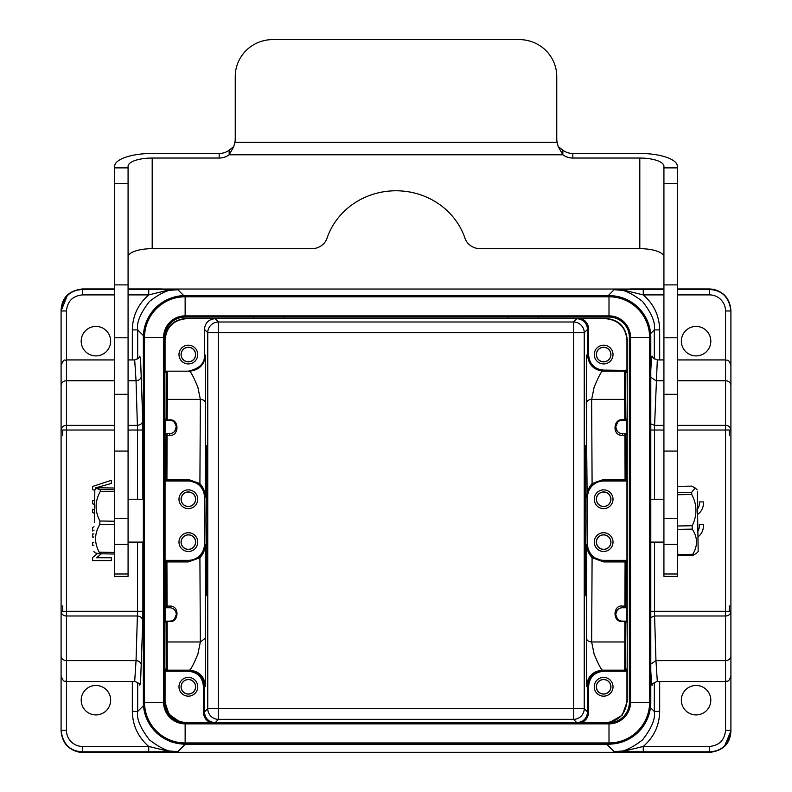 <?xml version="1.0" encoding="UTF-8"?>
<svg xmlns="http://www.w3.org/2000/svg" width="792" height="792" viewBox="0 0 792 792"><rect width="100%" height="100%" fill="white"/><g stroke="black" fill="none" stroke-linecap="round" stroke-linejoin="round"><path stroke-width="1.19" d="M723.502 747.173L724.512 746.242L730.907 730.986L730.907 607.484M730.907 433.868L730.907 310.385C729.759 297.485 722.611 290.337 709.474 288.951L712.988 289.238C723.868 291.803 729.838 298.851 730.907 310.385L730.907 404.286M730.907 385.407L730.907 365.28C728.353 357.954 727.135 360.944 725.541 359.924L725.541 310.969L730.907 310.969L730.907 310.385L730.907 385.407A5.356 4.663 180 0 0 725.541 380.744L677.318 380.744M730.907 430.026L725.541 430.026L725.541 425.363A5.356 4.663 0 0 1 730.907 430.026L730.907 611.325A5.356 4.663 180 0 1 725.541 615.988L654.578 615.988L654.479 611.325L725.541 611.325L725.541 430.026L677.318 430.026M730.907 655.944L730.907 611.325L725.541 611.325L725.541 660.607A5.356 4.663 0 0 0 730.907 655.944L730.907 676.071C728.353 683.397 727.135 680.397 725.541 681.427L725.541 660.607L655.954 660.607L654.578 615.988L650.796 617.473M730.907 620.987L730.907 626.145M61.093 404.286L61.093 310.969L66.459 310.969L66.459 615.988A5.356 4.663 180 0 1 61.093 611.325L61.093 676.071C64.271 684.031 64.994 680.199 66.459 681.427L66.459 730.382L61.093 730.382L61.093 730.966C62.241 743.866 69.389 751.014 82.526 752.4L79.002 752.103C68.132 749.539 62.162 742.49 61.093 730.966L61.093 637.055M142.877 542.114L142.877 611.325L61.093 611.325L61.093 430.026A5.356 4.663 0 0 1 66.459 425.363L114.682 425.363M114.682 359.924L66.459 359.924C64.904 361.3 64.538 357.043 61.093 365.28L61.093 430.026L114.682 430.026M61.093 420.364L61.093 415.196M68.567 294.119L67.488 295.109L61.093 310.969C62.825 297.218 69.973 290.07 82.526 289.525L114.682 289.525M61.093 310.969L61.093 310.385C61.707 297.693 68.855 290.545 82.526 288.951L82.526 294.891L114.682 294.891M128.076 425.363L137.422 425.363C140.59 425.007 142.382 423.453 142.778 420.7L140.501 357.331L139.531 356.548M142.778 420.7L142.877 499.247M142.877 611.325L142.778 620.651C142.382 617.889 140.59 616.334 137.422 615.988L66.459 615.988L66.459 660.607L136.046 660.607L134.68 681.427C138.788 683.051 140.431 684.278 139.62 685.12M139.531 684.803L140.501 684.021L142.778 620.651M650.46 707.602L654.311 711.454C655.647 718.492 651.727 727.967 642.55 739.867C630.64 749.044 621.166 752.964 614.137 751.638L624.106 751.727L625.373 750.806L643.262 746.46L643.262 751.816L624.106 751.727M614.82 743.708L606.989 744.49L614.137 751.638L625.373 750.806M148.738 751.816L82.526 751.816L82.526 746.46L148.738 746.46L148.738 751.816L167.894 751.727L166.627 750.806L177.863 751.638C170.834 752.964 161.36 749.044 149.45 739.867C140.273 727.967 136.353 718.492 137.689 711.454L143.481 705.652M132.323 681.427L132.323 711.454C132.64 725.541 138.115 737.213 148.738 746.46L166.627 750.806M167.894 751.727L177.863 751.638L185.011 744.49L170.24 741.668L158.578 734.56M161.815 752.331L82.526 752.4L82.526 751.816C69.953 751.262 62.806 744.114 61.093 730.382M81.19 341.164A14.731 14.731 0 0 0 95.921 355.905A14.731 14.731 0 0 0 110.662 341.164A14.731 14.731 0 0 0 95.921 326.433A14.731 14.731 0 0 0 81.19 341.164M81.19 700.187A14.731 14.731 0 0 0 95.921 714.919A14.731 14.731 0 0 0 110.662 700.187A14.731 14.731 0 0 0 95.921 685.446A14.731 14.731 0 0 0 81.19 700.187M681.338 700.187A14.731 14.731 0 0 0 696.079 714.919A14.731 14.731 0 0 0 710.81 700.187A14.731 14.731 0 0 0 696.079 685.446A14.731 14.731 0 0 0 681.338 700.187M93.832 542.401L92.605 542.401L92.605 545.341L93.812 545.341M97.475 553.509L92.605 557.528L92.605 560.687L111.355 560.687L111.355 557.736L96.634 557.736L101.396 553.796M93.941 533.947L92.605 533.947L92.605 537.016L93.901 537.016M94.327 510.078L92.605 509.256L92.605 512.513L94.268 513.266M94.04 526.789L92.605 527.472L92.605 530.967L93.991 530.264M96.515 488.357L95.228 487.961L111.355 483.457L111.355 480.308L92.605 486.466L92.605 489.595L94.793 490.347M94.525 500.168L92.605 500.821L92.605 503.781L94.436 504.405M167.894 289.625L166.627 290.545L148.738 294.891L148.738 289.525L177.863 289.714L166.627 290.545M143.392 335.6L137.689 329.898C136.353 322.859 140.273 313.385 149.45 301.485C161.36 292.298 170.825 288.377 177.863 289.714L183.793 295.634M730.907 730.966L730.907 730.966C730.293 743.658 723.146 750.806 709.474 752.4L709.474 750.796M725.541 310.969A16.078 16.078 38.5 0 0 709.474 294.891L709.474 289.525C722.047 290.09 729.194 297.238 730.907 310.969M681.338 341.164A14.731 14.731 0 0 0 696.079 355.905A14.731 14.731 0 0 0 710.81 341.164A14.731 14.731 0 0 0 696.079 326.433A14.731 14.731 0 0 0 681.338 341.164M697.752 514.315A13.395 13.395 0 0 0 703.336 501.91L699.296 501.91A9.355 9.355 0 0 1 697.653 508.781M698.098 536.768A13.395 13.395 0 0 0 703.316 524.641L699.267 524.641A9.355 9.355 0 0 1 698.019 530.907M663.924 294.891L643.262 294.891L643.262 289.525L624.106 289.625L625.373 290.545L614.137 289.714C621.176 288.377 630.64 292.298 642.55 301.485C651.727 313.385 655.647 322.859 654.311 329.898L650.618 333.59M624.106 289.625L614.137 289.714L608.236 295.614M625.373 290.545L643.262 294.891C653.885 304.138 659.36 315.81 659.677 329.898L654.311 329.898L654.311 358.944M650.796 423.878L654.578 425.363L657.32 359.924C653.212 358.291 651.568 357.063 652.38 356.232M652.469 356.548L651.618 356.301L650.796 370.191M652.38 685.12C651.559 684.288 653.212 683.06 657.32 681.427L655.954 660.607L650.796 664.112M650.796 671.161L651.618 685.05L652.469 684.803M630.046 289.021L163.142 289.04L628.957 289.04M161.825 289.021L163.142 289.04M630.184 289.021L630.699 288.951A1.604 1.604 0 0 0 630.244 289.011M630.244 752.331A1.604 1.604 0 0 0 630.679 752.4L630.135 752.331M657.32 681.427L725.541 681.427L725.541 730.382L730.907 730.382C729.194 744.124 722.047 751.271 709.474 751.816L709.474 752.4L161.301 752.4A1.604 1.604 0 0 0 161.756 752.331M128.076 359.924L134.68 359.924L136.046 380.744L128.076 380.744M176.2 613.265L176.299 614.443A6.702 6.702 0 0 1 169.607 621.146L166.152 621.146L165.083 622.215L165.083 606.682L166.152 607.751L169.607 607.751L167.092 607.751A1.069 1.069 90 0 1 166.013 606.672L167.092 606.108L166.924 561.914L165.845 562.191A1.069 1.069 135 0 1 166.924 561.122L166.924 561.914L188.357 561.914L188.357 560.33L166.132 560.33L165.053 561.399L165.845 562.191M175.814 611.929L176.17 613.147M169.607 621.146L169.607 621.542C178.834 622.849 180.012 605.177 169.607 606.108L169.607 607.751A6.702 6.702 0 0 1 176.299 614.443L174.408 619.116M172.012 620.7L173.191 620.106M195.644 542.104A7.286 7.286 0 0 0 188.357 534.818A7.286 7.286 0 0 0 181.071 542.104A7.286 7.286 0 0 0 188.357 549.401A7.286 7.286 0 0 0 195.644 542.104M181.16 542.104A7.197 7.197 0 0 1 188.357 534.907A7.197 7.197 0 0 1 195.555 542.104A7.197 7.197 0 0 1 188.357 549.302A7.197 7.197 0 0 1 181.16 542.104M197.733 542.104A9.375 9.375 0 0 0 188.357 532.729A9.375 9.375 0 0 0 178.982 542.104A9.375 9.375 0 0 0 188.357 551.489A9.375 9.375 0 0 0 197.733 542.104M195.644 499.237A7.286 7.286 0 0 0 188.357 491.951A7.286 7.286 0 0 0 181.071 499.237A7.286 7.286 0 0 0 188.357 506.524A7.286 7.286 0 0 0 195.644 499.237M181.16 499.237A7.197 7.197 0 0 1 188.357 492.04A7.197 7.197 0 0 1 195.555 499.237A7.197 7.197 0 0 1 188.357 506.435A7.197 7.197 0 0 1 181.16 499.237M197.733 499.237A9.375 9.375 0 0 0 188.357 489.862A9.375 9.375 0 0 0 178.982 499.237A9.375 9.375 0 0 0 188.357 508.622A9.375 9.375 0 0 0 197.733 499.237M195.644 354.559A7.286 7.286 0 0 0 188.357 347.272A7.286 7.286 0 0 0 181.071 354.559A7.286 7.286 0 0 0 188.357 361.845A7.286 7.286 0 0 0 195.644 354.559M181.16 354.559A7.197 7.197 0 0 1 188.357 347.361A7.197 7.197 0 0 1 195.555 354.559A7.197 7.197 0 0 1 188.357 361.756A7.197 7.197 0 0 1 181.16 354.559M197.733 354.559A9.375 9.375 0 0 0 188.357 345.183A9.375 9.375 0 0 0 178.982 354.559A9.375 9.375 0 0 0 188.357 363.944A9.375 9.375 0 0 0 197.733 354.559M205.94 520.671L206.593 445.658L207.247 520.671L206.593 595.693L205.94 520.671M205.573 686.248L204.445 686.248C203.485 676.497 198.119 671.141 188.367 670.181L189.506 670.171C199.129 671.131 204.494 676.497 205.573 686.248L205.247 544.252C205.009 549.915 203.227 554.4 199.911 557.716L200.346 641.966L197.891 654.103C193.515 664.488 190.724 669.854 189.506 670.181L166.142 670.181L165.063 669.101L165.053 701.247C166.34 714.255 173.488 721.393 186.486 722.68L215.157 722.67L218.473 719.354A10.722 10.712 45 0 1 207.761 708.642L207.761 332.709A10.722 10.712 135 0 1 218.473 321.998L215.147 318.671C208.652 319.305 205.078 322.879 204.435 329.383L204.435 355.093C204.93 363.251 199.574 368.607 188.357 371.171L189.506 371.171C190.724 371.498 193.515 376.853 197.891 387.248L200.346 399.376L167.359 399.376L167.27 371.171L166.201 372.24L166.112 419.126L167.181 419.8L167.359 399.376L166.29 398.564M204.435 355.093L205.573 355.093L205.247 497.099C205.257 492 203.485 487.516 199.911 483.635L188.357 479.437L166.924 479.437L167.092 435.244L169.607 435.244C178.764 436.867 180.022 419.156 169.607 419.8L167.181 420.205A1.069 1.069 90 0 1 166.112 419.126L165.083 419.126L166.152 420.205L169.607 420.205A6.702 6.702 0 0 1 176.299 426.898A6.702 6.702 0 0 1 169.607 433.6L166.152 433.6L165.083 434.669L165.083 419.126M205.702 403.425C205.326 400.98 203.534 399.623 200.346 399.376L199.911 483.635L199.218 484.209C202.544 486.575 204.554 490.872 205.247 497.099L204.435 497.099L204.435 544.252A16.078 16.078 0 0 1 188.357 560.33M165.083 434.669L167.092 435.244L167.092 433.6A1.069 1.069 90 0 0 166.013 434.669L165.845 479.16L165.053 479.952L166.132 481.021L188.357 481.021A16.078 16.078 0 0 1 204.435 497.099M188.357 481.021L188.357 480.229L199.218 484.209M195.644 686.783A7.286 7.286 0 0 0 188.357 679.496A7.286 7.286 0 0 0 181.071 686.783A7.286 7.286 0 0 0 188.357 694.079A7.286 7.286 0 0 0 195.644 686.783M181.16 686.783A7.197 7.197 0 0 1 188.357 679.586A7.197 7.197 0 0 1 195.555 686.783A7.197 7.197 0 0 1 188.357 693.98A7.197 7.197 0 0 1 181.16 686.783M197.733 686.783A9.375 9.375 0 0 0 188.357 677.408A9.375 9.375 0 0 0 178.982 686.783A9.375 9.375 0 0 0 188.357 696.168A9.375 9.375 0 0 0 197.733 686.783M204.435 544.252L205.247 544.252C205.187 549.202 203.178 553.499 199.218 557.142L195.753 559.39L188.357 561.122L166.924 561.122L166.132 560.33M199.218 557.142L199.911 557.716L188.357 561.914M188.892 670.181L188.367 670.181L188.892 670.181M215.157 722.67C208.662 722.027 205.088 718.453 204.445 711.958L204.445 686.248L203.376 686.248C202.475 677.15 197.475 672.141 188.367 671.25L188.367 670.181L166.142 670.181L167.27 670.181L167.181 621.542L169.607 621.542M210.266 722.68C205.88 720.453 203.574 716.879 203.376 711.958L203.376 686.248M164.785 701.544L169.052 714.354L180.13 722.057M255.915 722.68L281.556 722.68M510.444 722.68L536.095 722.68M508.256 318.394L508.256 317.048L538.263 317.048L538.263 318.602L523.264 318.731L186.219 318.394C173.21 319.671 166.063 326.819 164.785 339.827L165.053 340.105C166.34 327.096 173.488 319.948 186.486 318.671L186.219 318.394M283.744 318.394L283.744 317.048L253.737 317.048L253.737 318.394M586.427 686.248L588.624 686.248C589.525 677.15 594.525 672.141 603.633 671.25L603.633 670.181C593.881 671.141 588.515 676.497 587.555 686.248L587.555 711.958L584.239 708.642A10.722 10.712 -45 0 1 573.527 719.354L573.527 708.642L584.239 708.642L584.239 332.709L573.527 332.709L573.527 321.998A10.722 10.712 -135 0 1 584.239 332.709L587.555 329.393C586.912 322.888 583.338 319.315 576.843 318.681L573.527 321.998L218.473 321.998L218.473 719.354L573.527 719.354L576.843 722.67L605.514 722.68C618.512 721.393 625.66 714.255 626.947 701.247L626.947 670.953L625.858 671.25L625.858 670.181L602.494 670.181C601.277 669.854 598.485 664.488 594.109 654.103L591.654 641.975L592.089 557.716L592.782 557.142C589.436 554.806 587.426 550.509 586.753 544.252L586.427 686.248C587.506 676.497 592.871 671.131 602.494 670.181L625.858 670.181L626.937 669.101L626.947 670.953M610.929 354.559A7.286 7.286 0 0 0 603.643 347.272A7.286 7.286 0 0 0 596.356 354.559A7.286 7.286 0 0 0 603.643 361.845A7.286 7.286 0 0 0 610.929 354.559M596.445 354.559A7.197 7.197 0 0 1 603.643 347.361A7.197 7.197 0 0 1 610.84 354.559A7.197 7.197 0 0 1 603.643 361.756A7.197 7.197 0 0 1 596.445 354.559M613.018 354.559A9.375 9.375 0 0 0 603.643 345.183A9.375 9.375 0 0 0 594.267 354.559A9.375 9.375 0 0 0 603.643 363.944A9.375 9.375 0 0 0 613.018 354.559M605.514 318.671C618.512 319.948 625.66 327.096 626.947 340.105L627.214 339.827C625.937 326.819 618.79 319.671 605.781 318.394L581.734 318.671C586.12 320.899 588.426 324.473 588.624 329.393L588.624 355.093C589.525 364.201 594.525 369.201 603.633 370.102L626.947 370.399L626.937 372.24L625.799 372.24L624.73 371.171L624.601 387.248L624.819 420.205L626.918 419.126L626.918 434.669L625.848 433.6L622.393 433.6L624.908 433.6A1.069 1.069 -90 0 1 625.987 434.669L624.908 435.244L625.076 479.437L626.155 479.16A1.069 1.069 -45 0 1 625.076 480.229L625.076 479.437L603.643 479.437L603.643 481.021L625.868 481.021L626.947 479.952L626.155 479.16M610.929 686.783A7.286 7.286 0 0 0 603.643 679.496A7.286 7.286 0 0 0 596.356 686.783A7.286 7.286 0 0 0 603.643 694.079A7.286 7.286 0 0 0 610.929 686.783M596.445 686.783A7.197 7.197 0 0 1 603.643 679.586A7.197 7.197 0 0 1 610.84 686.783A7.197 7.197 0 0 1 603.643 693.98A7.197 7.197 0 0 1 596.445 686.783M613.018 686.783A9.375 9.375 0 0 0 603.643 677.408A9.375 9.375 0 0 0 594.267 686.783A9.375 9.375 0 0 0 603.643 696.168A9.375 9.375 0 0 0 613.018 686.783M609.147 722.68L622.086 715.433L627.214 701.524L627.214 339.827M617.443 618.958L615.701 614.443L617.216 610.206M626.918 606.682L626.918 622.215L625.848 621.146L622.393 621.146A6.702 6.702 0 0 1 615.701 614.443A6.702 6.702 0 0 1 622.393 607.751L625.848 607.751L626.918 606.682L624.908 606.108L624.908 607.751A1.069 1.069 -90 0 0 625.987 606.682L626.155 562.191L626.947 561.399L625.868 560.33L603.643 560.33A16.078 16.078 0 0 1 587.565 544.252L586.753 544.252C586.743 549.351 588.515 553.836 592.089 557.716L603.643 561.914L625.076 561.914L625.076 561.122A1.069 1.069 -135 0 1 626.155 562.191L625.076 561.914L624.908 606.108L622.393 606.108C613.265 604.454 611.919 622.086 622.393 621.542L624.819 621.542L624.73 670.181L625.799 669.101L626.937 669.101M626.918 622.215L624.819 621.146A1.069 1.069 -90 0 1 625.888 622.215L625.71 642.777L624.641 641.975L591.654 641.975C588.466 641.718 586.674 640.372 586.298 637.926M610.929 542.104A7.286 7.286 0 0 0 603.643 534.818A7.286 7.286 0 0 0 596.356 542.104A7.286 7.286 0 0 0 603.643 549.401A7.286 7.286 0 0 0 610.929 542.104M596.445 542.104A7.197 7.197 0 0 1 603.643 534.907A7.197 7.197 0 0 1 610.84 542.104A7.197 7.197 0 0 1 603.643 549.302A7.197 7.197 0 0 1 596.445 542.104M613.018 542.104A9.375 9.375 0 0 0 603.643 532.729A9.375 9.375 0 0 0 594.267 542.104A9.375 9.375 0 0 0 603.643 551.489A9.375 9.375 0 0 0 613.018 542.104M610.929 499.237A7.286 7.286 0 0 0 603.643 491.951A7.286 7.286 0 0 0 596.356 499.237A7.286 7.286 0 0 0 603.643 506.524A7.286 7.286 0 0 0 610.929 499.237M596.445 499.237A7.197 7.197 0 0 1 603.643 492.04A7.197 7.197 0 0 1 610.84 499.237A7.197 7.197 0 0 1 603.643 506.435A7.197 7.197 0 0 1 596.445 499.237M613.018 499.237A9.375 9.375 0 0 0 603.643 489.862A9.375 9.375 0 0 0 594.267 499.237A9.375 9.375 0 0 0 603.643 508.622A9.375 9.375 0 0 0 613.018 499.237M626.937 372.24L625.858 371.171L602.494 371.171L624.73 371.171M587.565 544.252L586.298 403.425L586.427 355.093L587.555 355.093C588.515 364.855 593.881 370.21 603.633 371.171L603.633 370.102M587.565 497.099A16.078 16.078 0 0 1 603.643 481.021M592.782 484.209L592.089 483.635C588.684 487.219 586.902 491.713 586.753 497.099C586.733 492.218 588.743 487.922 592.782 484.209L596.247 481.962L603.643 480.229L625.076 480.229L625.868 481.021M586.298 403.425C586.674 400.98 588.466 399.623 591.654 399.376L592.089 483.635L603.643 479.437M623.749 420.205L624.819 420.205A1.069 1.069 -90 0 0 625.888 419.126L625.71 398.574L624.641 399.376L591.654 399.376L594.109 387.248C598.485 376.853 601.286 371.498 602.494 371.171M617.711 422.116L615.701 426.898A6.702 6.702 0 0 1 622.393 420.205L625.848 420.205M617.265 431.204L615.701 426.898A6.702 6.702 0 0 0 622.393 433.6L622.393 435.244C611.978 436.174 613.166 418.493 622.393 419.8L622.393 420.205M626.155 479.625L625.987 434.669L626.918 434.669M626.947 561.399L626.947 479.952M603.643 560.33L603.643 561.122L592.782 557.142M588.624 686.248L588.624 711.958C588.426 716.879 586.12 720.453 581.734 722.68M626.947 370.399L626.947 340.105M538.263 318.394L605.781 318.394M215.147 318.671L186.486 318.671M581.734 318.671L576.843 318.681M586.06 520.671L585.407 445.658C584.565 442.035 584.565 599.316 585.407 595.693L586.06 520.671M188.357 371.171L166.132 371.171L165.053 372.24L165.053 340.105M174.448 422.275L176.27 426.284L174.398 422.225M176.091 428.551L176.289 426.433L174.794 431.135M165.845 479.16L166.924 479.437L166.924 480.229A1.069 1.069 45 0 1 165.845 479.16L165.845 479.16M165.053 479.952L165.053 561.399M165.845 561.716L166.013 606.682L165.083 606.682M165.083 622.215L166.112 622.215A1.069 1.069 90 0 1 167.181 621.146L166.112 622.215L166.201 669.101L167.27 670.181M608.998 744.114L185.14 744.114A41.798 41.798 0 0 1 143.352 702.316L143.352 337.412A41.798 41.798 0 0 1 185.14 295.614L608.998 295.614A41.798 41.798 0 0 1 650.796 337.412L650.796 702.316A41.798 41.798 0 0 1 608.998 744.114L608.998 742.946L185.14 742.946A40.62 40.62 0 0 1 144.52 702.316L144.52 337.412A40.62 40.62 0 0 1 185.14 296.782L608.998 296.782A40.62 40.62 0 0 1 649.618 337.412L649.618 702.316A40.62 40.62 0 0 1 608.998 742.946L608.998 722.68L185.14 722.68A20.364 20.364 0 0 1 164.785 702.316L164.785 337.412A20.364 20.364 0 0 1 185.14 317.048L608.998 317.048A20.364 20.364 0 0 1 629.363 337.412L629.363 702.316A20.364 20.364 0 0 1 608.998 722.68M697.257 491.614L698.178 551.489L697.257 491.614M677.318 486.357L691.812 486.12L695.198 487.971L691.713 492.238L691.743 494.485C697.188 504.811 697.336 515.236 692.188 525.749L692.248 529.135C697.712 537.362 697.891 545.747 692.782 554.281L692.822 555.42L677.823 555.667L677.784 554.529L692.782 554.281M692.822 555.42L696.346 553.38M677.318 492.476L691.713 492.238M691.743 494.485L677.318 494.723M677.318 525.987L692.188 525.749M692.248 529.135L677.318 529.383M677.318 532.897L677.784 554.529M562.845 150.193L562.845 154.777A16.078 15.107 -0 0 0 572.834 158.044L639.807 158.044A24.116 8.247 0 0 1 663.924 166.29L663.924 576.338L677.318 576.338L677.318 166.29A37.511 12.83 0 0 0 639.807 153.46L572.834 153.46A16.078 15.107 -0 0 1 562.845 150.193L558.182 146.53L557.132 142.342A16.078 15.83 180 0 1 556.756 138.917L556.756 76.537A37.511 36.937 0 0 0 519.245 39.6L272.755 39.6A37.511 36.937 0 0 0 235.244 76.537L235.244 138.917A16.078 15.83 180 0 1 234.868 142.342L233.808 146.51L229.155 150.193L229.155 154.777A16.078 15.107 -0 0 1 219.166 158.044L152.193 158.044A24.116 8.247 0 0 0 128.076 166.29L128.076 576.338L114.682 576.338L114.682 166.29A37.511 12.83 0 0 1 152.193 153.46L219.166 153.46A16.078 15.107 -0 0 0 229.155 150.193M94.476 522.344L94.832 489.872L94.476 522.344M94.832 489.872L96.228 488.515L100.307 489.565L100.287 491.446C94.872 501.287 94.743 511.137 99.891 520.997L99.832 524.443C94.357 533.679 94.179 542.936 99.277 552.202L114.276 552.45L114.226 554.014L99.228 553.766L95.169 552.885L93.822 551.489M96.248 488.506L100.139 487.783L114.682 488.02M99.277 552.202L99.228 553.766M128.076 256.925A24.116 8.247 180 0 1 152.193 248.678L311.741 248.678A16.078 15.107 180 0 0 327.066 238.154A72.339 67.973 -0 0 1 396 190.773A72.339 67.973 -0 0 1 464.934 238.154A16.078 15.107 180 0 0 480.259 248.678L639.807 248.678A24.116 8.247 180 0 1 663.924 256.925M233.808 146.51L229.155 154.777L562.845 154.777L558.182 146.52M114.682 524.68L99.832 524.443M99.891 520.997L114.682 521.235M114.682 491.683L100.287 491.446M100.307 489.565L114.682 489.803M114.276 552.45L114.682 532.442M132.323 359.924L132.323 329.898L137.689 329.898L137.689 358.944M137.689 682.407L137.689 711.454L132.323 711.454M82.526 746.46A16.078 16.078 -141.6 0 1 66.459 730.382M142.877 430.026L128.076 430.026M141.402 376.081C141.006 378.833 139.214 380.388 136.046 380.744L137.521 430.026L137.521 499.247M137.521 542.114L137.521 611.325L136.046 660.607C139.214 660.954 141.006 662.508 141.402 665.27M128.076 289.525L148.738 289.525M132.323 329.898C132.601 315.82 138.075 304.148 148.738 294.891L128.076 294.891M729.293 430.026L729.293 435.471M729.293 605.87L729.293 611.325M677.318 289.525L709.474 289.525L709.474 288.951L677.318 288.951M659.677 329.898L659.677 359.924M663.924 380.744L655.954 380.744L650.796 377.23M650.796 430.026L654.479 430.026L654.578 425.363L663.924 425.363M650.796 611.325L654.479 611.325L654.479 542.114M663.924 430.026L654.479 430.026L654.479 499.247M677.318 425.363L725.541 425.363L725.541 359.924L677.318 359.924M709.474 294.891L677.318 294.891M643.262 289.525L663.924 289.525M663.924 288.951L630.699 288.951A1.604 1.604 0 0 0 630.689 288.951L630.699 288.991M161.756 289.011A1.604 1.604 0 0 0 161.32 288.951L128.076 288.951M114.682 288.951L82.526 288.951L82.526 290.555M161.301 288.991L162.013 289.021M630.699 752.36L629.986 752.331M162.013 752.331L161.301 752.36M62.707 611.325L62.707 605.87M62.707 435.471L62.707 430.026M66.459 310.969C67.419 301.207 72.775 295.852 82.526 294.891M114.682 380.744L66.459 380.744A5.356 4.663 180 0 0 61.093 385.407M61.093 655.944A5.356 4.663 0 0 0 66.459 660.607L66.459 681.427L134.68 681.427M205.573 355.093C204.494 364.855 199.129 370.21 189.506 371.171M166.132 481.021L166.924 480.229L188.357 480.229L188.357 479.437M166.29 642.777L167.359 641.975L200.346 641.975L205.702 637.926M188.367 671.25L166.142 671.25L166.142 670.181M165.053 670.953L166.142 671.25M204.435 329.383L207.761 332.709L573.527 332.709L573.527 708.642L207.761 708.642L204.445 711.958L203.376 711.958M622.393 606.108L622.393 607.751M625.858 371.171L625.858 370.102M588.624 329.393L587.555 329.393L587.555 355.093L588.624 355.093M625.71 398.564L625.799 372.25M622.393 435.244L624.908 435.244L624.908 433.6M622.393 419.8L626.918 419.126M625.868 560.33L625.076 561.122L603.643 561.122L603.643 561.914M625.799 669.101L625.71 642.777M625.858 671.25L603.633 671.25M576.843 722.67C583.338 722.027 586.912 718.453 587.555 711.958L588.624 711.958M166.201 372.24L165.053 372.24M169.607 435.244L169.607 433.6M169.607 606.108L167.092 606.108L167.092 607.751M165.063 669.101L166.201 669.101M185.011 743.955L185.011 744.49L606.989 744.49L606.989 743.955M659.677 681.427L659.677 711.454L654.311 711.454L654.311 682.407M725.541 730.382C724.581 740.134 719.225 745.5 709.474 746.46L709.474 751.816L643.262 751.816M659.677 711.454C659.399 725.531 653.925 737.203 643.262 746.46L709.474 746.46M185.14 744.114L185.14 722.68M143.352 702.316L164.785 702.316M143.352 337.412L164.785 337.412M185.14 295.614L185.14 317.048M608.998 295.614L608.998 317.048M650.796 337.412L629.363 337.412M650.796 702.316L630.531 702.316A21.532 21.532 0 0 1 608.998 723.858L185.14 723.858A21.532 21.532 0 0 1 163.607 702.316L163.607 337.412A21.532 21.532 0 0 1 185.14 315.869L608.998 315.869A21.532 21.532 0 0 1 630.531 337.412L630.531 702.316L629.363 702.316M663.924 167.874L677.318 167.874M663.924 183.427L677.318 183.427M663.924 284.892L677.318 284.892M663.924 337.798L677.318 337.798M663.924 394.287L677.318 394.287M663.924 518.631L677.318 518.631M663.924 544.421L677.318 544.421M663.924 573.992L677.318 573.992M234.868 142.342L557.132 142.342M572.834 158.044L572.834 153.46M639.807 158.044L639.807 248.678M219.166 158.044L219.166 153.46M152.193 158.044L152.193 248.678M128.076 573.992L114.682 573.992M128.076 544.421L114.682 544.421M128.076 518.631L114.682 518.631M128.076 394.287L114.682 394.287M128.076 337.798L114.682 337.798M128.076 284.892L114.682 284.892M128.076 183.427L114.682 183.427M128.076 167.874L114.682 167.874M657.32 359.924L663.924 359.924M628.858 752.311L163.142 752.311M134.68 359.924C138.788 358.291 140.441 357.063 139.62 356.232M172.181 620.631L172.923 620.265M174.002 619.502L174.804 618.671M176.279 613.948L176.042 612.582M197.654 558.32L195.763 559.399M625.888 622.185A1.069 1.069 0 0 0 624.819 621.146M594.346 483.021L596.237 481.942M618.582 432.412L617.918 431.887M617.097 431.006L616.196 429.422M615.958 428.739L615.711 427.373M617.809 422.017L617.196 422.68M624.819 420.205A1.069 1.069 0 0 0 625.888 419.166M603.633 670.181L625.858 670.181M175.874 429.264L175.141 430.67M174.309 431.67L173.686 432.214M167.181 621.146A1.069 1.069 0 0 0 166.112 622.185M697.168 489.872L695.198 487.971M698.178 551.489L696.346 553.39M663.924 451.074L677.318 451.074M128.076 451.074L114.682 451.074M143.352 499.247L128.076 499.247M143.352 542.114L128.076 542.114M650.796 542.114L663.924 542.114M650.796 499.247L663.924 499.247"/></g></svg>
